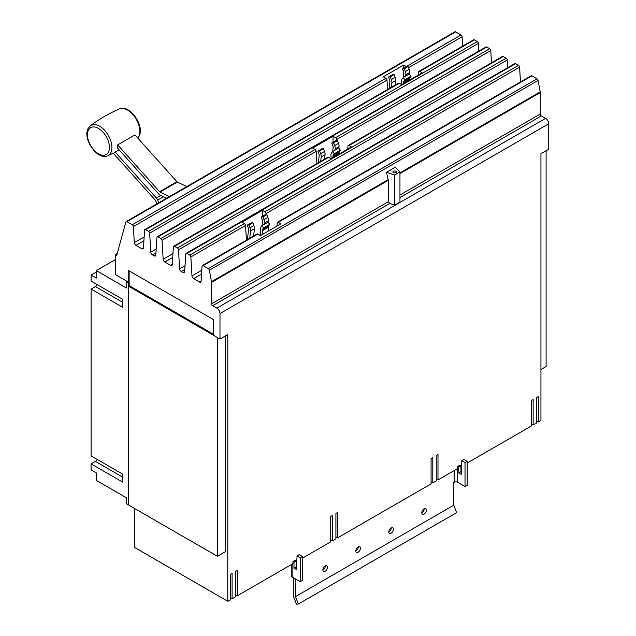 <?xml version="1.0" encoding="UTF-8"?>
<svg xmlns="http://www.w3.org/2000/svg" width="636" height="636" viewBox="0 0 636 636"><rect width="100%" height="100%" fill="white"/><g stroke="black" fill="none" stroke-linecap="round" stroke-linejoin="round"><path stroke-width="0.95" d="M157.005 203.79L155.558 200.571A1.224 0.708 -120 0 0 155.216 200.038L113.272 153.244M113.264 153.236A17.975 10.375 -120 0 0 113.534 153.117A17.975 10.375 -120 0 0 115.124 152.004L119.202 149.937M115.124 152.004L156.313 197.955A4.897 2.822 60 0 1 157.68 200.078L158.865 202.709M166.656 198.209L160.272 195.173A4.897 2.822 60 0 1 158.507 193.789L117.318 147.838A17.975 10.375 -120 0 0 117.652 144.905L159.604 191.706A1.224 0.708 -120 0 0 160.041 192.056L169.51 196.564M186.817 186.579L177.349 182.063A1.224 0.708 60 0 1 176.903 181.721L134.959 134.911L117.652 144.905M260.84 235.384L260.291 229.866A5.827 3.363 60 0 1 260.816 227.211L261.881 225.693L268.034 222.139L269.783 224.317L263.63 227.871L262.565 229.389A2.965 1.717 -120 0 0 262.294 230.741L262.66 234.342M261.881 225.693L263.63 227.871M268.813 230.789L268.448 227.187A2.965 1.717 60 0 1 268.718 225.836L269.783 224.317M331.213 158.65L330.927 155.772A5.827 3.363 60 0 1 331.443 153.117L332.517 151.599L338.67 148.045L340.419 150.223L334.266 153.777L333.2 155.295A2.965 1.717 -120 0 0 332.93 156.647L333.026 157.601M332.517 151.599L334.266 153.777M339.179 154.047L339.083 153.093A2.965 1.717 60 0 1 339.354 151.742L340.419 150.223M401.888 84.58L401.602 81.702A5.827 3.363 60 0 1 402.127 79.047L403.192 77.528L409.346 73.975L411.095 76.153L404.941 79.707L403.876 81.225A2.965 1.717 -120 0 0 403.614 82.577L403.709 83.531M403.192 77.528L404.941 79.707M409.862 79.977L409.767 79.023A2.965 1.717 60 0 1 410.029 77.672L411.095 76.153M96.282 272.097L91.091 275.094L91.091 281.088L122.708 299.341L122.708 307.331L91.091 289.078L91.091 455.901L122.708 474.154L122.708 482.144L91.091 463.89L95.416 461.394A4.897 2.822 120 0 0 97.388 459.534M91.091 289.078L95.416 286.582A4.897 2.822 120 0 0 97.388 284.721M293.307 577.695L293.307 596.027L296.479 604.2L298.356 604.033L456.664 512.632L453.786 505.207L453.786 482.549L454.231 482.287A2.425 1.399 180 0 1 457.658 482.287L465.027 486.548L465.027 462.571L461.855 460.734L464.018 459.486L467.19 461.323L465.027 462.571M247.42 239.581L248.549 229.556A2.965 1.717 -120 0 0 248.286 227.895L247.221 225.144L248.97 224.993L250.035 227.744A5.827 3.363 60 0 1 250.56 230.995L249.741 238.238M253.605 236.012L254.424 228.769A5.827 3.363 -120 0 0 253.907 225.51L252.842 222.759L251.085 222.91L247.221 225.144M252.842 222.759L248.97 224.993M268.209 222.369L268.4 220.7A5.827 3.363 -120 0 0 267.883 217.44L266.81 214.69L262.946 216.924L264.012 219.674A5.827 3.363 60 0 1 264.536 222.934L264.385 224.246M266.81 214.69L265.061 214.849L261.197 217.075L262.946 216.924M262.064 225.589L262.525 221.487A2.965 1.717 -120 0 0 262.263 219.825L261.197 217.075M318.366 162.729L319.185 155.462A2.965 1.717 -120 0 0 318.922 153.801L317.857 151.05L319.606 150.899L320.671 153.642A5.827 3.363 60 0 1 321.196 156.901L320.687 161.393M324.551 159.159L325.06 154.675A5.827 3.363 -120 0 0 324.543 151.416L323.47 148.665L321.721 148.816L317.857 151.05M323.47 148.665L319.606 150.899M338.845 148.275L339.036 146.606A5.827 3.363 -120 0 0 338.511 143.346L337.446 140.596L333.582 142.83L334.647 145.58A5.827 3.363 60 0 1 335.172 148.84L335.021 150.152M337.446 140.596L335.697 140.747L331.833 142.981L333.582 142.83M332.7 151.495L333.161 147.393A2.965 1.717 -120 0 0 332.898 145.731L331.833 142.981M389.049 88.635L389.868 81.392A2.965 1.717 -120 0 0 389.598 79.731L388.532 76.98L390.281 76.829L391.355 79.579A5.827 3.363 60 0 1 391.871 82.839L391.371 87.291M395.234 85.065L395.743 80.605A5.827 3.363 -120 0 0 395.218 77.346L394.153 74.595L392.404 74.746L388.532 76.98M394.153 74.595L390.281 76.829M409.528 74.205L409.711 72.536A5.827 3.363 -120 0 0 409.194 69.276L408.129 66.526L404.257 68.76L405.323 71.51A5.827 3.363 60 0 1 405.848 74.77L405.696 76.082M408.129 66.526L406.372 66.685L402.509 68.911L404.257 68.76M403.375 77.425L403.844 73.323A2.965 1.717 -120 0 0 403.574 71.661L402.509 68.911M91.091 275.094L96.282 278.091L96.282 270.594L126.469 288.029L126.469 282.034L128.289 283.084L128.289 504.849L126.469 503.799L126.469 497.805L96.282 480.371L96.282 472.882L91.091 469.885L91.091 463.89M96.282 270.594L115.315 259.607M295.47 578.943L295.47 596.608L453.786 505.207M295.47 596.608L298.356 604.033M426.374 510.159A3.26 1.884 -60 0 1 424.951 513.443A3.26 1.884 -60 0 1 422.439 514.317A3.26 1.884 -60 0 1 421.763 512.823A3.26 1.884 -60 0 1 423.186 509.539A3.26 1.884 -60 0 1 425.699 508.665A3.26 1.884 -60 0 1 426.374 510.159M421.763 512.982A3.26 1.884 120 0 0 424.212 508.911A3.26 1.884 120 0 0 424.212 508.752M393.414 529.192A3.26 1.884 -60 0 1 391.991 532.475A3.26 1.884 -60 0 1 389.478 533.35A3.26 1.884 -60 0 1 388.803 531.855A3.26 1.884 -60 0 1 390.226 528.572A3.26 1.884 -60 0 1 392.738 527.697A3.26 1.884 -60 0 1 393.414 529.192M388.803 532.014A3.26 1.884 120 0 0 391.251 527.944A3.26 1.884 120 0 0 391.251 527.785M360.453 548.216A3.26 1.884 -60 0 1 359.03 551.499A3.26 1.884 -60 0 1 356.518 552.374A3.26 1.884 -60 0 1 355.842 550.879A3.26 1.884 -60 0 1 357.265 547.596A3.26 1.884 -60 0 1 359.777 546.722A3.26 1.884 -60 0 1 360.453 548.216M355.842 551.046A3.26 1.884 120 0 0 358.291 546.968A3.26 1.884 120 0 0 358.291 546.809M327.492 567.248A3.26 1.884 -60 0 1 326.069 570.532A3.26 1.884 -60 0 1 323.557 571.406A3.26 1.884 -60 0 1 322.881 569.912A3.26 1.884 -60 0 1 324.304 566.628A3.26 1.884 -60 0 1 326.817 565.754A3.26 1.884 -60 0 1 327.492 567.248M322.881 570.071A3.26 1.884 120 0 0 325.33 566A3.26 1.884 120 0 0 325.33 565.841M126.469 282.034L127.343 281.525M546.101 150.756L546.101 366.535L540.934 369.516M458.802 472.961L458.802 466.967L460.965 465.719L460.965 471.713L458.802 472.961L461.219 474.353L461.855 460.734M465.027 486.548L467.19 485.3L467.19 461.323M293.999 562.113L296.161 560.865L296.161 566.859L293.999 568.107L293.999 562.113L292.958 561.509L292.958 563.631L237.292 595.773L235.559 594.771M297.052 555.88L299.214 554.632L302.394 556.468L300.232 557.716L297.052 555.88L296.416 569.498L293.999 568.107M291.256 564.617L291.256 575.198A5.486 3.164 0 0 0 292.862 577.432L300.232 581.694L300.232 557.716M300.232 581.694L302.394 580.445L302.394 556.468M128.289 504.849L217.417 556.301L217.417 337.549M225.176 336.039L225.176 551.817L217.417 556.301M129.14 270.888L129.14 281.549L128.265 282.058L128.265 270.387L213.394 319.534L213.394 335.228L219.984 339.036L227.775 334.544L227.775 601.266L134.347 547.326L134.347 508.339M128.313 504.833L128.313 286.065L129.164 285.572L129.164 282.575L128.289 283.084M213.394 335.188L128.313 286.065M129.164 285.572L213.394 334.202M467.19 463.04L531.418 425.961L531.418 400.585L533.151 399.583L533.151 424.959L536.609 422.964L536.609 397.587L538.342 396.586L538.342 421.962L540.934 420.468L540.934 153.737L548.725 149.245L548.725 123.766A4.412 2.544 -120 0 0 545.601 118.36L541.371 115.919A1.55 0.898 60 0 1 540.274 114.019L540.274 92.578A3.418 1.972 -120 0 0 540.21 91.886L538.08 80.43A1.55 0.898 -120 0 0 537.015 78.84L531.879 75.875A1.55 0.898 -120 0 0 531.1 75.795L277.471 222.234A1.55 0.898 60 0 1 278.242 222.306L280.874 223.824L260.434 235.622L257.811 234.104A1.55 0.898 -120 0 0 257.031 234.032L202.367 265.594A1.55 0.898 -120 0 0 202.049 266.214L201.111 281.199A2.329 1.344 60 0 1 200.626 282.138A2.329 1.344 60 0 1 199.466 282.026L193.622 278.648A2.329 1.344 60 0 1 191.977 275.929L190.864 256.96A1.55 0.898 -120 0 0 189.767 255.147L186.857 253.47A1.55 0.898 -120 0 0 186.078 253.39A1.55 0.898 -120 0 0 185.76 254.01L184.647 271.699A2.329 1.344 60 0 1 184.17 272.637A2.329 1.344 60 0 1 183.009 272.518L181.252 271.508A2.329 1.344 60 0 1 179.606 268.79L178.493 249.821A1.55 0.898 -120 0 0 177.396 248.008L174.487 246.323A1.55 0.898 -120 0 0 173.708 246.243A1.55 0.898 -120 0 0 173.389 246.871L172.276 264.56A2.329 1.344 60 0 1 171.799 265.49A2.329 1.344 60 0 1 170.639 265.379L164.788 262A2.329 1.344 60 0 1 163.15 259.281L162.037 240.321A1.55 0.898 -120 0 0 160.94 238.5L158.03 236.823A1.55 0.898 -120 0 0 157.251 236.743A1.55 0.898 -120 0 0 156.933 237.371L155.82 255.052A2.329 1.344 60 0 1 155.343 255.99A2.329 1.344 60 0 1 154.174 255.879L152.417 254.861A2.329 1.344 60 0 1 150.772 252.142L149.667 233.174A1.55 0.898 -120 0 0 148.57 231.361L145.66 229.683A1.55 0.898 -120 0 0 144.881 229.604A1.55 0.898 -120 0 0 144.563 230.224L143.45 247.913A2.329 1.344 60 0 1 142.973 248.851A2.329 1.344 60 0 1 141.804 248.732L135.961 245.361A2.329 1.344 60 0 1 134.315 242.642L133.377 226.567A1.55 0.898 -120 0 0 132.28 224.754L126.938 221.67A1.55 0.898 -120 0 0 126.159 221.59A1.55 0.898 -120 0 0 125.88 221.996L116.69 255.394L115.315 254.599L117.207 253.502M538.342 421.962L536.609 420.96M533.151 424.959L531.418 423.958M458.802 466.967L457.761 466.363L459.923 465.115L460.965 465.719M457.761 466.363L457.761 468.486L437.989 479.902L436.264 478.9M302.394 558.185L330.72 541.832L330.72 516.456L332.453 515.462L332.453 540.831L335.911 538.835L335.911 513.459L337.637 512.465L337.637 537.833L431.073 483.893L431.073 458.524L432.798 457.523L432.798 482.899L436.264 480.896L436.264 455.527L437.989 454.525L437.989 479.902M432.798 482.899L431.073 481.897M337.637 537.833L335.911 536.84M332.453 540.831L330.72 539.837M296.161 561.779L296.797 561.421M292.958 561.509L295.12 560.26L296.161 560.865M227.775 601.266L230.367 599.772L230.367 574.395L232.1 573.394L232.1 598.77L235.559 596.775L235.559 571.398L237.292 570.397L237.292 595.773M232.1 598.77L230.367 597.768M460.965 466.633L461.593 466.268M246.394 240.17L245.528 225.398A1.55 0.898 -120 0 0 244.431 223.586L241.974 222.171L262.414 210.373L264.87 211.788A1.55 0.898 60 0 1 265.967 213.601L266.031 214.761M262.414 210.373L262.414 216.375M262.414 220.287L262.414 222.505M276.946 226.09L277.145 222.854A1.55 0.898 60 0 1 277.471 222.234M347.789 149.078L347.971 146.073A1.55 0.898 60 0 1 348.29 145.453A1.55 0.898 60 0 1 349.069 145.525L351.501 146.932L331.07 158.73L328.637 157.323A1.55 0.898 -120 0 0 327.858 157.251L173.708 246.243M316.903 163.571L316.187 151.32A1.55 0.898 -120 0 0 315.09 149.508L312.61 148.077L333.049 136.279L335.522 137.71A1.55 0.898 60 0 1 336.619 139.523L336.69 140.659M333.049 136.279L333.049 142.281M333.049 146.193L333.049 148.411M418.44 75.024L418.631 71.995A1.55 0.898 60 0 1 418.949 71.367A1.55 0.898 60 0 1 419.728 71.447L422.185 72.862L401.745 84.66L399.289 83.244A1.55 0.898 -120 0 0 398.518 83.165L144.881 229.604M387.562 89.493L387.014 80.136A1.55 0.898 -120 0 0 385.917 78.315L383.293 76.805L403.725 65.007L406.348 66.518A1.55 0.898 60 0 1 406.563 66.669M403.725 65.007L403.725 68.211M403.725 72.122L403.725 74.34M129.164 281.565L129.164 282.575M219.984 339.036L219.984 313.556A4.412 2.544 -120 0 0 216.868 308.15L212.639 305.709A1.55 0.898 60 0 1 211.542 303.809L211.542 282.368A3.418 1.972 -120 0 0 211.47 281.684L209.347 270.221A1.55 0.898 -120 0 0 208.274 268.63L203.146 265.665A1.55 0.898 -120 0 0 202.367 265.594M520.463 81.941L519.604 67.17A1.55 0.898 -120 0 0 518.507 65.357L515.589 63.672A1.55 0.898 -120 0 0 514.818 63.592L186.078 253.39M507.679 67.718L507.226 60.023A1.55 0.898 -120 0 0 506.137 58.21L503.219 56.532A1.55 0.898 -120 0 0 502.44 56.453L348.29 145.453M491.485 62.781L490.769 50.522A1.55 0.898 -120 0 0 489.672 48.71L486.763 47.032A1.55 0.898 -120 0 0 485.983 46.953L157.251 236.743M478.852 51.071L478.399 43.383A1.55 0.898 -120 0 0 477.302 41.571L474.392 39.885A1.55 0.898 -120 0 0 473.613 39.806L418.949 71.367M462.658 46.134L462.11 36.777A1.55 0.898 -120 0 0 461.013 34.964L455.67 31.88A1.55 0.898 -120 0 0 454.899 31.8L126.159 221.59M115.315 254.599L115.315 274.577L128.265 282.058M394.59 205.086L389.733 203.464L388.342 201.731L388.342 180.298L386.489 172.316L395.274 167.244L399.957 171.919L399.957 201.994L394.59 205.086L394.59 175.019L386.489 172.316M399.957 171.919L394.59 175.019M393.43 172.642A1.709 0.986 180 0 1 392.929 171.951A1.709 0.986 180 0 1 393.986 171.036A1.709 0.986 180 0 1 395.846 171.251A1.709 0.986 180 0 1 396.347 171.951A1.709 0.986 180 0 1 395.29 172.857A1.709 0.986 180 0 1 393.43 172.642M88.499 129.967A15.542 8.976 60 0 1 103.104 132.264A15.542 8.976 60 0 1 108.422 152.195A15.542 8.976 60 0 1 93.81 149.905A15.542 8.976 60 0 1 88.499 129.967M107.675 155.764C97.276 160.717 82.195 138.457 88.173 128.361L90.352 125.753A17.371 10.025 60 0 1 106.315 132.368A17.371 10.025 60 0 1 110.759 152.831A17.371 10.025 60 0 1 107.675 155.764L113.534 153.117M137.774 138.06A17.371 10.025 -120 0 0 138.696 136.7A17.371 10.025 -120 0 0 134.959 117.223A17.371 10.025 -120 0 0 119.512 108.915C129.919 103.962 144.992 126.23 139.022 136.319L137.789 138.076M156.313 197.955L160.749 195.395M157.68 200.078L163.516 196.715M177.349 182.063L160.041 192.056M176.903 181.721L159.604 191.706M262.565 229.389L268.718 225.836M262.294 230.741L268.448 227.187M333.2 155.295L339.354 151.742M332.93 156.647L339.083 153.093M403.876 81.225L410.029 77.672M403.614 82.577L409.767 79.023M95.416 461.394L122.708 477.151M95.416 286.582L122.708 302.339M253.907 225.51L250.035 227.744M254.424 228.769L250.56 230.995M268.4 220.7L264.536 222.934M267.883 217.44L264.012 219.674M324.543 151.416L320.671 153.642M325.06 154.675L321.196 156.901M339.036 146.606L335.172 148.84M338.511 143.346L334.647 145.58M395.218 77.346L391.355 79.579M395.743 80.605L391.871 82.839M409.711 72.536L405.848 74.77M409.194 69.276L405.323 71.51M457.658 482.287L457.658 468.541M454.231 482.287L454.231 470.521M292.862 577.432L292.862 563.687M132.28 224.754L385.917 78.315M133.377 226.567L387.014 80.136M134.315 242.642L144.134 236.974M135.961 245.361L143.895 240.774M141.804 248.732L143.458 247.778M145.66 229.683L399.289 83.244M160.94 238.5L315.09 149.508M162.037 240.321L316.187 151.32M163.15 259.281L172.968 253.613M164.788 262L172.73 257.421M170.639 265.379L172.284 264.425M174.487 246.323L328.637 157.323M189.767 255.147L244.431 223.586M190.864 256.96L245.528 225.398M191.977 275.929L201.795 270.26M193.622 278.648L201.556 274.068M199.466 282.026L201.119 281.072M203.146 265.665L257.811 234.104M219.984 313.556L548.725 123.766M216.868 308.15L545.601 118.36M208.274 268.63L537.015 78.84M278.242 222.306L531.879 75.875M265.967 213.601L519.604 67.17M264.87 211.788L518.507 65.357M186.857 253.47L515.589 63.672M183.009 272.518L184.663 271.564M181.252 271.508L184.79 269.457M179.606 268.79L185.028 265.657M178.493 249.821L507.226 60.023M177.396 248.008L506.137 58.21M349.069 145.525L503.219 56.532M336.619 139.523L490.769 50.522M335.522 137.71L489.672 48.71M158.03 236.823L486.763 47.032M154.174 255.879L155.828 254.925M152.417 254.861L155.963 252.818M150.772 252.142L156.202 249.01M149.667 233.174L478.399 43.383M148.57 231.361L477.302 41.571M419.728 71.447L474.392 39.885M408.574 67.686L462.11 36.777M406.348 66.518L461.013 34.964M126.938 221.67L455.67 31.88M399.957 195.029L540.274 114.019M399.957 173.588L540.274 92.578M399.957 197.565L541.371 115.919M212.639 305.709L389.733 203.464M211.542 303.809L388.342 201.731M211.542 282.368L388.342 180.298M211.47 281.684L388.254 179.614M209.347 270.221L538.08 80.43M399.957 172.857L540.21 91.886M90.352 125.753C99.391 118.964 109.114 113.351 119.512 108.915"/></g></svg>
